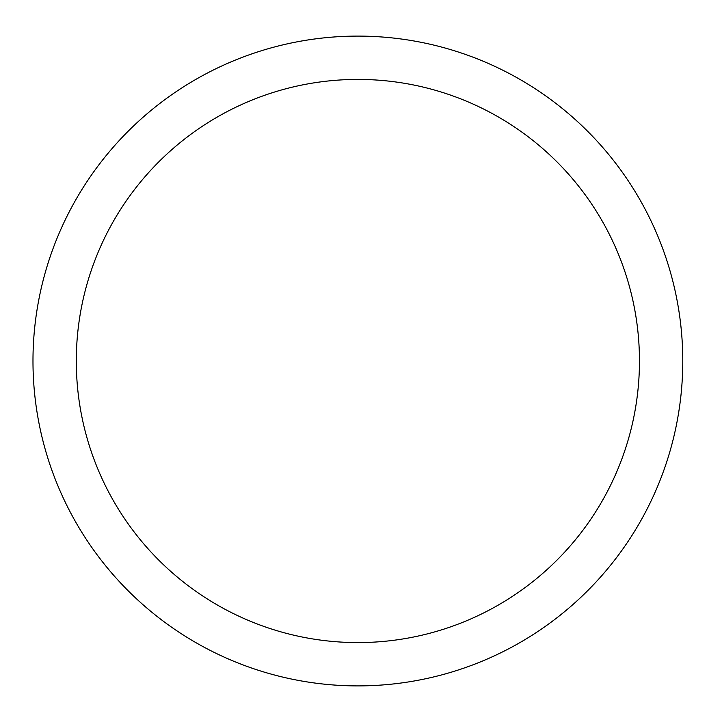 <?xml version="1.0" encoding="UTF-8"?>
<svg xmlns="http://www.w3.org/2000/svg" width="722" height="722" viewBox="0 0 722 722"><rect width="100%" height="100%" fill="white"/><g stroke="black" fill="none" stroke-linecap="round" stroke-linejoin="round"><path stroke-width="1.08" d="M357.877 79.42A281.58 281.58 0 0 0 76.297 361A281.58 281.58 0 0 0 357.877 642.58A281.58 281.58 0 0 0 639.457 361A281.58 281.58 0 0 0 357.877 79.42M357.877 36.1A324.9 324.9 0 0 1 682.777 361A324.9 324.9 0 0 1 357.877 685.9A324.9 324.9 0 0 1 32.977 361A324.9 324.9 0 0 1 357.877 36.1A324.9 324.9 0 0 0 32.977 361A324.9 324.9 0 0 0 357.877 685.9A324.9 324.9 0 0 1 32.977 361A324.9 324.9 0 0 1 357.877 36.1A324.9 324.9 0 0 1 682.777 361"/></g></svg>
